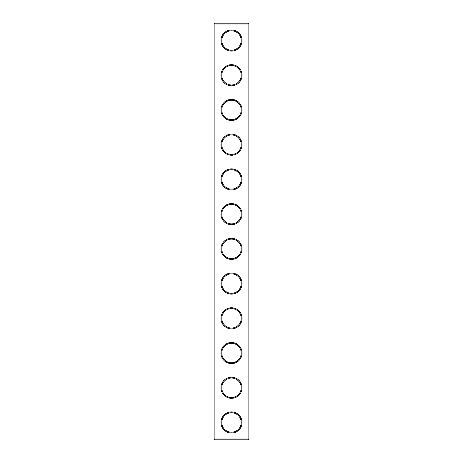 <?xml version="1.0" encoding="UTF-8"?>
<svg xmlns="http://www.w3.org/2000/svg" width="463" height="463" viewBox="0 0 463 463"><rect width="100%" height="100%" fill="white"/><g stroke="black" fill="none" stroke-linecap="round" stroke-linejoin="round"><path stroke-width="0.69" d="M248.029 439.85L248.862 439.017L248.862 23.983L214.137 23.983L214.137 439.017L214.971 439.85L248.029 439.85L248.029 23.15L214.971 23.15L214.971 439.85M214.137 439.017L248.862 439.017M214.137 23.983L214.971 23.15M242.056 40.512A10.556 10.556 0 0 1 226.222 49.657A10.556 10.556 0 0 1 226.222 31.368A10.556 10.556 0 0 1 242.056 40.512M242.056 75.237A10.556 10.556 0 0 1 226.222 84.382A10.556 10.556 0 0 1 226.222 66.093A10.556 10.556 0 0 1 242.056 75.237M242.056 109.962A10.556 10.556 0 0 1 226.222 119.107A10.556 10.556 0 0 1 226.222 100.818A10.556 10.556 0 0 1 242.056 109.962M242.056 144.688A10.556 10.556 0 0 1 226.222 153.832A10.556 10.556 0 0 1 226.222 135.543A10.556 10.556 0 0 1 242.056 144.688M242.056 179.412A10.556 10.556 0 0 1 226.222 188.557A10.556 10.556 0 0 1 226.222 170.268A10.556 10.556 0 0 1 242.056 179.412M242.056 214.137A10.556 10.556 0 0 1 226.222 223.282A10.556 10.556 0 0 1 226.222 204.993A10.556 10.556 0 0 1 242.056 214.137M242.056 248.862A10.556 10.556 0 0 1 226.222 258.007A10.556 10.556 0 0 1 226.222 239.718A10.556 10.556 0 0 1 242.056 248.862M242.056 283.587A10.556 10.556 0 0 1 226.222 292.732A10.556 10.556 0 0 1 226.222 274.443A10.556 10.556 0 0 1 242.056 283.587M242.056 318.312A10.556 10.556 0 0 1 226.222 327.457A10.556 10.556 0 0 1 226.222 309.168A10.556 10.556 0 0 1 242.056 318.312M242.056 353.037A10.556 10.556 0 0 1 226.222 362.182A10.556 10.556 0 0 1 226.222 343.893A10.556 10.556 0 0 1 242.056 353.037M242.056 387.762A10.556 10.556 0 0 1 226.222 396.907A10.556 10.556 0 0 1 226.222 378.618A10.556 10.556 0 0 1 242.056 387.762M242.056 422.488A10.556 10.556 0 0 1 226.222 431.632A10.556 10.556 0 0 1 226.222 413.343A10.556 10.556 0 0 1 242.056 422.488M241.223 40.512A9.723 9.723 0 0 1 226.639 48.933A9.723 9.723 0 0 1 226.639 32.092A9.723 9.723 0 0 1 241.223 40.512M241.223 75.237A9.723 9.723 0 0 1 226.639 83.658A9.723 9.723 0 0 1 226.639 66.817A9.723 9.723 0 0 1 241.223 75.237M241.223 109.962A9.723 9.723 0 0 1 226.639 118.383A9.723 9.723 0 0 1 226.639 101.542A9.723 9.723 0 0 1 241.223 109.962M241.223 144.688A9.723 9.723 0 0 1 226.639 153.108A9.723 9.723 0 0 1 226.639 136.267A9.723 9.723 0 0 1 241.223 144.688M241.223 179.412A9.723 9.723 0 0 1 226.639 187.833A9.723 9.723 0 0 1 226.639 170.992A9.723 9.723 0 0 1 241.223 179.412M241.223 214.137A9.723 9.723 0 0 1 226.639 222.558A9.723 9.723 0 0 1 226.639 205.717A9.723 9.723 0 0 1 241.223 214.137M241.223 248.862A9.723 9.723 0 0 1 226.639 257.283A9.723 9.723 0 0 1 226.639 240.442A9.723 9.723 0 0 1 241.223 248.862M241.223 283.587A9.723 9.723 0 0 1 226.639 292.008A9.723 9.723 0 0 1 226.639 275.167A9.723 9.723 0 0 1 241.223 283.587M241.223 318.312A9.723 9.723 0 0 1 226.639 326.733A9.723 9.723 0 0 1 226.639 309.892A9.723 9.723 0 0 1 241.223 318.312M241.223 353.037A9.723 9.723 0 0 1 226.639 361.458A9.723 9.723 0 0 1 226.639 344.617A9.723 9.723 0 0 1 241.223 353.037M241.223 387.762A9.723 9.723 0 0 1 226.639 396.183A9.723 9.723 0 0 1 226.639 379.342A9.723 9.723 0 0 1 241.223 387.762M241.223 422.488A9.723 9.723 0 0 1 226.639 430.908A9.723 9.723 0 0 1 226.639 414.067A9.723 9.723 0 0 1 241.223 422.488M248.862 23.983L248.029 23.15"/></g></svg>

